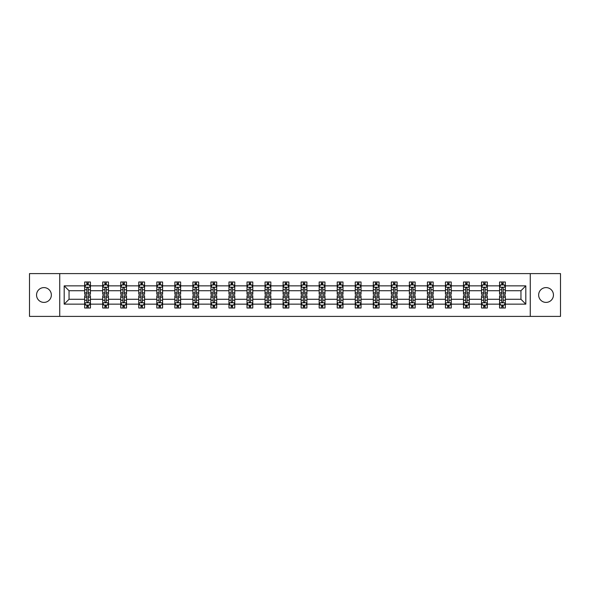 <?xml version="1.0" encoding="UTF-8"?>
<svg xmlns="http://www.w3.org/2000/svg" width="590" height="590" viewBox="0 0 590 590"><rect width="100%" height="100%" fill="white"/><g stroke="black" fill="none" stroke-linecap="round" stroke-linejoin="round"><path stroke-width="0.89" d="M546.045 287.603A7.397 7.397 0 0 0 538.648 295A7.397 7.397 0 0 0 546.045 302.397A7.397 7.397 0 0 0 553.45 295A7.397 7.397 0 0 0 546.045 287.603M43.955 287.603A7.397 7.397 0 0 0 36.551 295A7.397 7.397 0 0 0 43.955 302.397A7.397 7.397 0 0 0 51.352 295A7.397 7.397 0 0 0 43.955 287.603M530.263 273.605L29.5 273.605L29.5 316.395L560.5 316.395L560.5 273.605L530.263 273.605L530.263 316.395M505.342 304.138L505.342 299.278L520.955 299.278L525.808 304.138L505.342 304.138L505.342 308.01L503.145 308.01L503.145 305.06M59.738 316.395L59.738 273.605M499.56 304.138L487.303 304.138L487.303 299.278L499.56 299.278L499.56 308.01L505.342 308.01L505.342 304.919L504.258 304.919M487.303 304.138L487.303 308.01L485.105 308.01L485.105 305.06M481.521 304.138L469.264 304.138L469.264 299.278L481.521 299.278L481.521 308.01L487.303 308.01L487.303 304.919L486.219 304.919M469.264 304.138L469.264 308.01L467.066 308.01L467.066 305.06M463.482 304.138L451.225 304.138L451.225 299.278L463.482 299.278L463.482 308.01L469.264 308.01L469.264 304.919L468.18 304.919M451.225 304.138L451.225 308.01L449.027 308.01L449.027 305.06M445.443 304.138L433.185 304.138L433.185 299.278L445.443 299.278L445.443 308.01L451.225 308.01L451.225 304.919L450.141 304.919M433.185 304.138L433.185 308.01L430.988 308.01L430.988 305.06M427.403 304.138L415.146 304.138L415.146 299.278L427.403 299.278L427.403 308.01L433.185 308.01L433.185 304.919L432.101 304.919M415.146 304.138L415.146 308.01L412.948 308.01L412.948 305.06M409.364 304.138L397.107 304.138L397.107 299.278L409.364 299.278L409.364 308.01L415.146 308.01L415.146 304.919L414.062 304.919M397.107 304.138L397.107 308.01L394.909 308.01L394.909 305.06M391.325 304.138L379.068 304.138L379.068 299.278L391.325 299.278L391.325 308.01L397.107 308.01L397.107 304.919L396.023 304.919M379.068 304.138L379.068 308.01L376.87 308.01L376.87 305.06M373.286 304.138L361.028 304.138L361.028 299.278L373.286 299.278L373.286 308.01L379.068 308.01L379.068 304.919L377.983 304.919M361.028 304.138L361.028 308.01L358.831 308.01L358.831 305.06M355.246 304.138L342.989 304.138L342.989 299.278L355.246 299.278L355.246 308.01L361.028 308.01L361.028 304.919L359.944 304.919M342.989 304.138L342.989 308.01L340.791 308.01L340.791 305.06M337.207 304.138L324.95 304.138L324.95 299.278L337.207 299.278L337.207 308.01L342.989 308.01L342.989 304.919L341.905 304.919M324.95 304.138L324.95 308.01L322.752 308.01L322.752 305.06M319.168 304.138L306.911 304.138L306.911 299.278L319.168 299.278L319.168 308.01L324.95 308.01L324.95 304.919L323.866 304.919M306.911 304.138L306.911 308.01L304.713 308.01L304.713 305.06M301.129 304.138L288.871 304.138L288.871 299.278L301.129 299.278L301.129 308.01L306.911 308.01L306.911 304.919L305.827 304.919M288.871 304.138L288.871 308.01L286.674 308.01L286.674 305.06M283.089 304.138L270.832 304.138L270.832 299.278L283.089 299.278L283.089 308.01L288.871 308.01L288.871 304.919L287.787 304.919M270.832 304.138L270.832 308.01L268.634 308.01L268.634 305.06M265.05 304.138L252.793 304.138L252.793 299.278L265.05 299.278L265.05 308.01L270.832 308.01L270.832 304.919L269.748 304.919M252.793 304.138L252.793 308.01L250.595 308.01L250.595 305.06M247.011 304.138L234.754 304.138L234.754 299.278L247.011 299.278L247.011 308.01L252.793 308.01L252.793 304.919L251.709 304.919M234.754 304.138L234.754 308.01L232.556 308.01L232.556 305.06M228.972 304.138L216.714 304.138L216.714 299.278L228.972 299.278L228.972 308.01L234.754 308.01L234.754 304.919L233.669 304.919M216.714 304.138L216.714 308.01L214.517 308.01L214.517 305.06M210.932 304.138L198.675 304.138L198.675 299.278L210.932 299.278L210.932 308.01L216.714 308.01L216.714 304.919L215.63 304.919M198.675 304.138L198.675 308.01L196.477 308.01L196.477 305.06M192.893 304.138L180.636 304.138L180.636 299.278L192.893 299.278L192.893 308.01L198.675 308.01L198.675 304.919L197.591 304.919M180.636 304.138L180.636 308.01L178.438 308.01L178.438 305.06M174.854 304.138L162.597 304.138L162.597 299.278L174.854 299.278L174.854 308.01L180.636 308.01L180.636 304.919L179.552 304.919M162.597 304.138L162.597 308.01L160.399 308.01L160.399 305.06M156.815 304.138L144.557 304.138L144.557 299.278L156.815 299.278L156.815 308.01L162.597 308.01L162.597 304.919L161.513 304.919M144.557 304.138L144.557 308.01L142.36 308.01L142.36 305.06M138.775 304.138L126.518 304.138L126.518 299.278L138.775 299.278L138.775 308.01L144.557 308.01L144.557 304.919L143.473 304.919M126.518 304.138L126.518 308.01L124.32 308.01L124.32 305.06M120.736 304.138L108.479 304.138L108.479 299.278L120.736 299.278L120.736 308.01L126.518 308.01L126.518 304.919L125.434 304.919M108.479 304.138L108.479 308.01L106.281 308.01L106.281 305.06M102.697 304.138L90.44 304.138L90.44 299.278L102.697 299.278L102.697 308.01L108.479 308.01L108.479 304.919L107.395 304.919M90.44 304.138L90.44 308.01L88.242 308.01L88.242 305.06M84.658 304.138L64.192 304.138L64.192 285.862L84.658 285.862L84.658 290.723L69.045 290.723L69.045 299.278L84.658 299.278L84.658 308.01L90.44 308.01L90.44 304.919L89.356 304.919M85.742 285.081L84.658 285.081L84.658 281.991L84.658 285.862M86.855 284.941L86.855 281.991L84.658 281.991L90.44 281.991L90.44 285.862L102.697 285.862L102.697 281.991L108.479 281.991L108.479 285.862L120.736 285.862L120.736 281.991L126.518 281.991L126.518 285.862L138.775 285.862L138.775 281.991L144.557 281.991L144.557 285.862L156.815 285.862L156.815 281.991L162.597 281.991L162.597 285.862L174.854 285.862L174.854 281.991L180.636 281.991L180.636 285.862L192.893 285.862L192.893 281.991L198.675 281.991L198.675 285.862L210.932 285.862L210.932 281.991L216.714 281.991L216.714 285.862L228.972 285.862L228.972 281.991L234.754 281.991L234.754 285.862L247.011 285.862L247.011 281.991L252.793 281.991L252.793 285.862L265.05 285.862L265.05 281.991L270.832 281.991L270.832 285.862L283.089 285.862L283.089 281.991L288.871 281.991L288.871 285.862L301.129 285.862L301.129 281.991L306.911 281.991L306.911 285.862L319.168 285.862L319.168 281.991L324.95 281.991L324.95 285.862L337.207 285.862L337.207 281.991L342.989 281.991L342.989 285.862L355.246 285.862L355.246 281.991L361.028 281.991L361.028 285.862L373.286 285.862L373.286 281.991L379.068 281.991L379.068 285.862L391.325 285.862L391.325 281.991L397.107 281.991L397.107 285.862L409.364 285.862L409.364 281.991L415.146 281.991L415.146 285.862L427.403 285.862L427.403 281.991L433.185 281.991L433.185 285.862L445.443 285.862L445.443 281.991L451.225 281.991L451.225 285.862L463.482 285.862L463.482 281.991L469.264 281.991L469.264 285.862L481.521 285.862L481.521 281.991L487.303 281.991L487.303 285.862L499.56 285.862L499.56 281.991L505.342 281.991L505.342 285.862L525.808 285.862L525.808 304.138M499.56 285.862L499.56 290.723L487.303 290.723L487.303 285.862M481.521 285.862L481.521 290.723L469.264 290.723L469.264 285.862M463.482 285.862L463.482 290.723L451.225 290.723L451.225 285.862M445.443 285.862L445.443 290.723L433.185 290.723L433.185 285.862M427.403 285.862L427.403 290.723L415.146 290.723L415.146 285.862M409.364 285.862L409.364 290.723L397.107 290.723L397.107 285.862M391.325 285.862L391.325 290.723L379.068 290.723L379.068 285.862M373.286 285.862L373.286 290.723L361.028 290.723L361.028 285.862M355.246 285.862L355.246 290.723L342.989 290.723L342.989 285.862M337.207 285.862L337.207 290.723L324.95 290.723L324.95 285.862M319.168 285.862L319.168 290.723L306.911 290.723L306.911 285.862M301.129 285.862L301.129 290.723L288.871 290.723L288.871 285.862M283.089 285.862L283.089 290.723L270.832 290.723L270.832 285.862M265.05 285.862L265.05 290.723L252.793 290.723L252.793 285.862M247.011 285.862L247.011 290.723L234.754 290.723L234.754 285.862M228.972 285.862L228.972 290.723L216.714 290.723L216.714 285.862M210.932 285.862L210.932 290.723L198.675 290.723L198.675 285.862M192.893 285.862L192.893 290.723L180.636 290.723L180.636 285.862M174.854 285.862L174.854 290.723L162.597 290.723L162.597 285.862M156.815 285.862L156.815 290.723L144.557 290.723L144.557 285.862M138.775 285.862L138.775 290.723L126.518 290.723L126.518 285.862M120.736 285.862L120.736 290.723L108.479 290.723L108.479 285.862M102.697 285.862L102.697 290.723L90.44 290.723L90.44 285.862M64.192 285.862L69.045 290.723M520.955 299.278L520.955 290.723L505.342 290.723L505.342 285.862M501.758 284.882L503.145 284.882M483.719 284.882L485.105 284.882M465.68 284.882L467.066 284.882M447.64 284.882L449.027 284.882M429.601 284.882L430.988 284.882M411.562 284.882L412.948 284.882M393.523 284.882L394.909 284.882M375.483 284.882L376.87 284.882M357.444 284.882L358.831 284.882M339.405 284.882L340.791 284.882M321.366 284.882L322.752 284.882M303.326 284.882L304.713 284.882M285.287 284.882L286.674 284.882M267.248 284.882L268.634 284.882M249.209 284.882L250.595 284.882M231.169 284.882L232.556 284.882M213.13 284.882L214.517 284.882M195.091 284.882L196.477 284.882M177.052 284.882L178.438 284.882M159.012 284.882L160.399 284.882M140.973 284.882L142.36 284.882M122.934 284.882L124.32 284.882M104.895 284.882L106.281 284.882M86.855 284.882L88.242 284.882M86.855 305.119L88.242 305.119M104.895 305.119L106.281 305.119M122.934 305.119L124.32 305.119M140.973 305.119L142.36 305.119M159.012 305.119L160.399 305.119M177.052 305.119L178.438 305.119M195.091 305.119L196.477 305.119M213.13 305.119L214.517 305.119M231.169 305.119L232.556 305.119M249.209 305.119L250.595 305.119M267.248 305.119L268.634 305.119M285.287 305.119L286.674 305.119M303.326 305.119L304.713 305.119M321.366 305.119L322.752 305.119M339.405 305.119L340.791 305.119M357.444 305.119L358.831 305.119M375.483 305.119L376.87 305.119M393.523 305.119L394.909 305.119M411.562 305.119L412.948 305.119M429.601 305.119L430.988 305.119M447.64 305.119L449.027 305.119M465.68 305.119L467.066 305.119M483.719 305.119L485.105 305.119M501.758 305.119L503.145 305.119M69.045 299.278L64.192 304.138M525.808 285.862L520.955 290.723M88.242 283.495L86.855 283.495M84.658 292.854L84.658 294.307L86.855 294.307L86.855 292.854L84.658 292.854L84.658 290.723M90.44 290.723L90.44 294.307L88.242 294.307L88.242 288.119C87.785 287.227 87.32 287.227 86.855 288.119L86.855 292.854M89.356 285.081L90.44 285.081L90.44 281.991L88.242 281.991L88.242 284.941M90.44 287.249L89.282 284.941L85.816 284.941L84.658 287.249M86.855 306.505L88.242 306.505M90.44 297.146L90.44 295.693L88.242 295.693L88.242 297.146L90.44 297.146L90.44 299.278M84.658 299.278L84.658 295.693L86.855 295.693L86.855 301.881C87.32 302.773 87.777 302.773 88.242 301.881L88.242 297.146M85.742 304.919L84.658 304.919L84.658 308.01L86.855 308.01L86.855 305.06M84.658 302.751L85.816 305.06L89.282 305.06L90.44 302.751M106.281 283.495L104.895 283.495M103.781 285.081L102.697 285.081L102.697 281.991L104.895 281.991L104.895 284.941M102.697 292.854L102.697 294.307L104.895 294.307L104.895 292.854L102.697 292.854L102.697 290.723M108.479 290.723L108.479 294.307L106.281 294.307L106.281 288.119C105.824 287.227 105.359 287.227 104.895 288.119L104.895 292.854M107.395 285.081L108.479 285.081L108.479 281.991L106.281 281.991L106.281 284.941M108.479 287.249L107.321 284.941L103.855 284.941L102.697 287.249M124.32 283.495L122.934 283.495M121.82 285.081L120.736 285.081L120.736 281.991L122.934 281.991L122.934 284.941M120.736 292.854L120.736 294.307L122.934 294.307L122.934 292.854L120.736 292.854L120.736 290.723M126.518 290.723L126.518 294.307L124.32 294.307L124.32 288.119C123.863 287.227 123.398 287.227 122.934 288.119L122.934 292.854M125.434 285.081L126.518 285.081L126.518 281.991L124.32 281.991L124.32 284.941M126.518 287.249L125.36 284.941L121.894 284.941L120.736 287.249M104.895 306.505L106.281 306.505M108.479 297.146L108.479 295.693L106.281 295.693L106.281 297.146L108.479 297.146L108.479 299.278M102.697 299.278L102.697 295.693L104.895 295.693L104.895 301.881C105.359 302.773 105.817 302.773 106.281 301.881L106.281 297.146M103.781 304.919L102.697 304.919L102.697 308.01L104.895 308.01L104.895 305.06M102.697 302.751L103.855 305.06L107.321 305.06L108.479 302.751M122.934 306.505L124.32 306.505M126.518 297.146L126.518 295.693L124.32 295.693L124.32 297.146L126.518 297.146L126.518 299.278M120.736 299.278L120.736 295.693L122.934 295.693L122.934 301.881C123.398 302.773 123.856 302.773 124.32 301.881L124.32 297.146M121.82 304.919L120.736 304.919L120.736 308.01L122.934 308.01L122.934 305.06M120.736 302.751L121.894 305.06L125.36 305.06L126.518 302.751M142.36 283.495L140.973 283.495M139.859 285.081L138.775 285.081L138.775 281.991L140.973 281.991L140.973 284.941M138.775 292.854L138.775 294.307L140.973 294.307L140.973 292.854L138.775 292.854L138.775 290.723M144.557 290.723L144.557 294.307L142.36 294.307L142.36 288.119C141.902 287.227 141.438 287.227 140.973 288.119L140.973 292.854M143.473 285.081L144.557 285.081L144.557 281.991L142.36 281.991L142.36 284.941M144.557 287.249L143.4 284.941L139.933 284.941L138.775 287.249M140.973 306.505L142.36 306.505M144.557 297.146L144.557 295.693L142.36 295.693L142.36 297.146L144.557 297.146L144.557 299.278M138.775 299.278L138.775 295.693L140.973 295.693L140.973 301.881C141.438 302.773 141.895 302.773 142.36 301.881L142.36 297.146M139.859 304.919L138.775 304.919L138.775 308.01L140.973 308.01L140.973 305.06M138.775 302.751L139.933 305.06L143.4 305.06L144.557 302.751M160.399 283.495L159.012 283.495M157.899 285.081L156.815 285.081L156.815 281.991L159.012 281.991L159.012 284.941M156.815 292.854L156.815 294.307L159.012 294.307L159.012 292.854L156.815 292.854L156.815 290.723M162.597 290.723L162.597 294.307L160.399 294.307L160.399 288.119C159.934 287.227 159.477 287.227 159.012 288.119L159.012 292.854M161.513 285.081L162.597 285.081L162.597 281.991L160.399 281.991L160.399 284.941M162.597 287.249L161.439 284.941L157.972 284.941L156.815 287.249M159.012 306.505L160.399 306.505M162.597 297.146L162.597 295.693L160.399 295.693L160.399 297.146L162.597 297.146L162.597 299.278M156.815 299.278L156.815 295.693L159.012 295.693L159.012 301.881C159.477 302.773 159.934 302.773 160.399 301.881L160.399 297.146M157.899 304.919L156.815 304.919L156.815 308.01L159.012 308.01L159.012 305.06M156.815 302.751L157.972 305.06L161.439 305.06L162.597 302.751M178.438 283.495L177.052 283.495M175.938 285.081L174.854 285.081L174.854 281.991L177.052 281.991L177.052 284.941M174.854 292.854L174.854 294.307L177.052 294.307L177.052 292.854L174.854 292.854L174.854 290.723M180.636 290.723L180.636 294.307L178.438 294.307L178.438 288.119C177.974 287.227 177.516 287.227 177.052 288.119L177.052 292.854M179.552 285.081L180.636 285.081L180.636 281.991L178.438 281.991L178.438 284.941M180.636 287.249L179.478 284.941L176.012 284.941L174.854 287.249M177.052 306.505L178.438 306.505M180.636 297.146L180.636 295.693L178.438 295.693L178.438 297.146L180.636 297.146L180.636 299.278M174.854 299.278L174.854 295.693L177.052 295.693L177.052 301.881C177.516 302.773 177.974 302.773 178.438 301.881L178.438 297.146M175.938 304.919L174.854 304.919L174.854 308.01L177.052 308.01L177.052 305.06M174.854 302.751L176.012 305.06L179.478 305.06L180.636 302.751M196.477 283.495L195.091 283.495M193.977 285.081L192.893 285.081L192.893 281.991L195.091 281.991L195.091 284.941M192.893 292.854L192.893 294.307L195.091 294.307L195.091 292.854L192.893 292.854L192.893 290.723M198.675 290.723L198.675 294.307L196.477 294.307L196.477 288.119C196.013 287.227 195.556 287.227 195.091 288.119L195.091 292.854M197.591 285.081L198.675 285.081L198.675 281.991L196.477 281.991L196.477 284.941M198.675 287.249L197.517 284.941L194.051 284.941L192.893 287.249M195.091 306.505L196.477 306.505M198.675 297.146L198.675 295.693L196.477 295.693L196.477 297.146L198.675 297.146L198.675 299.278M192.893 299.278L192.893 295.693L195.091 295.693L195.091 301.881C195.556 302.773 196.013 302.773 196.477 301.881L196.477 297.146M193.977 304.919L192.893 304.919L192.893 308.01L195.091 308.01L195.091 305.06M192.893 302.751L194.051 305.06L197.517 305.06L198.675 302.751M214.517 283.495L213.13 283.495M212.017 285.081L210.932 285.081L210.932 281.991L213.13 281.991L213.13 284.941M210.932 292.854L210.932 294.307L213.13 294.307L213.13 292.854L210.932 292.854L210.932 290.723M216.714 290.723L216.714 294.307L214.517 294.307L214.517 288.119C214.052 287.227 213.595 287.227 213.13 288.119L213.13 292.854M215.63 285.081L216.714 285.081L216.714 281.991L214.517 281.991L214.517 284.941M216.714 287.249L215.556 284.941L212.09 284.941L210.932 287.249M213.13 306.505L214.517 306.505M216.714 297.146L216.714 295.693L214.517 295.693L214.517 297.146L216.714 297.146L216.714 299.278M210.932 299.278L210.932 295.693L213.13 295.693L213.13 301.881C213.595 302.773 214.052 302.773 214.517 301.881L214.517 297.146M212.017 304.919L210.932 304.919L210.932 308.01L213.13 308.01L213.13 305.06M210.932 302.751L212.09 305.06L215.556 305.06L216.714 302.751M232.556 283.495L231.169 283.495M230.056 285.081L228.972 285.081L228.972 281.991L231.169 281.991L231.169 284.941M228.972 292.854L228.972 294.307L231.169 294.307L231.169 292.854L228.972 292.854L228.972 290.723M234.754 290.723L234.754 294.307L232.556 294.307L232.556 288.119C232.091 287.227 231.634 287.227 231.169 288.119L231.169 292.854M233.669 285.081L234.754 285.081L234.754 281.991L232.556 281.991L232.556 284.941M234.754 287.249L233.596 284.941L230.13 284.941L228.972 287.249M231.169 306.505L232.556 306.505M234.754 297.146L234.754 295.693L232.556 295.693L232.556 297.146L234.754 297.146L234.754 299.278M228.972 299.278L228.972 295.693L231.169 295.693L231.169 301.881C231.634 302.773 232.091 302.773 232.556 301.881L232.556 297.146M230.056 304.919L228.972 304.919L228.972 308.01L231.169 308.01L231.169 305.06M228.972 302.751L230.13 305.06L233.596 305.06L234.754 302.751M250.595 283.495L249.209 283.495M248.095 285.081L247.011 285.081L247.011 281.991L249.209 281.991L249.209 284.941M247.011 292.854L247.011 294.307L249.209 294.307L249.209 292.854L247.011 292.854L247.011 290.723M252.793 290.723L252.793 294.307L250.595 294.307L250.595 288.119C250.131 287.227 249.673 287.227 249.209 288.119L249.209 292.854M251.709 285.081L252.793 285.081L252.793 281.991L250.595 281.991L250.595 284.941M252.793 287.249L251.635 284.941L248.169 284.941L247.011 287.249M268.634 283.495L267.248 283.495M266.134 285.081L265.05 285.081L265.05 281.991L267.248 281.991L267.248 284.941M265.05 292.854L265.05 294.307L267.248 294.307L267.248 292.854L265.05 292.854L265.05 290.723M270.832 290.723L270.832 294.307L268.634 294.307L268.634 288.119C268.17 287.227 267.713 287.227 267.248 288.119L267.248 292.854M269.748 285.081L270.832 285.081L270.832 281.991L268.634 281.991L268.634 284.941M270.832 287.249L269.674 284.941L266.208 284.941L265.05 287.249M286.674 283.495L285.287 283.495M284.173 285.081L283.089 285.081L283.089 281.991L285.287 281.991L285.287 284.941M283.089 292.854L283.089 294.307L285.287 294.307L285.287 292.854L283.089 292.854L283.089 290.723M288.871 290.723L288.871 294.307L286.674 294.307L286.674 288.119C286.209 287.227 285.752 287.227 285.287 288.119L285.287 292.854M287.787 285.081L288.871 285.081L288.871 281.991L286.674 281.991L286.674 284.941M288.871 287.249L287.714 284.941L284.247 284.941L283.089 287.249M304.713 283.495L303.326 283.495M302.213 285.081L301.129 285.081L301.129 281.991L303.326 281.991L303.326 284.941M301.129 292.854L301.129 294.307L303.326 294.307L303.326 292.854L301.129 292.854L301.129 290.723M306.911 290.723L306.911 294.307L304.713 294.307L304.713 288.119C304.248 287.227 303.791 287.227 303.326 288.119L303.326 292.854M305.827 285.081L306.911 285.081L306.911 281.991L304.713 281.991L304.713 284.941M306.911 287.249L305.753 284.941L302.286 284.941L301.129 287.249M322.752 283.495L321.366 283.495M320.252 285.081L319.168 285.081L319.168 281.991L321.366 281.991L321.366 284.941M319.168 292.854L319.168 294.307L321.366 294.307L321.366 292.854L319.168 292.854L319.168 290.723M324.95 290.723L324.95 294.307L322.752 294.307L322.752 288.119C322.288 287.227 321.83 287.227 321.366 288.119L321.366 292.854M323.866 285.081L324.95 285.081L324.95 281.991L322.752 281.991L322.752 284.941M324.95 287.249L323.792 284.941L320.326 284.941L319.168 287.249M340.791 283.495L339.405 283.495M338.291 285.081L337.207 285.081L337.207 281.991L339.405 281.991L339.405 284.941M337.207 292.854L337.207 294.307L339.405 294.307L339.405 292.854L337.207 292.854L337.207 290.723M342.989 290.723L342.989 294.307L340.791 294.307L340.791 288.119C340.327 287.227 339.87 287.227 339.405 288.119L339.405 292.854M341.905 285.081L342.989 285.081L342.989 281.991L340.791 281.991L340.791 284.941M342.989 287.249L341.831 284.941L338.365 284.941L337.207 287.249M358.831 283.495L357.444 283.495M356.331 285.081L355.246 285.081L355.246 281.991L357.444 281.991L357.444 284.941M355.246 292.854L355.246 294.307L357.444 294.307L357.444 292.854L355.246 292.854L355.246 290.723M361.028 290.723L361.028 294.307L358.831 294.307L358.831 288.119C358.366 287.227 357.909 287.227 357.444 288.119L357.444 292.854M359.944 285.081L361.028 285.081L361.028 281.991L358.831 281.991L358.831 284.941M361.028 287.249L359.87 284.941L356.404 284.941L355.246 287.249M376.87 283.495L375.483 283.495M374.37 285.081L373.286 285.081L373.286 281.991L375.483 281.991L375.483 284.941M373.286 292.854L373.286 294.307L375.483 294.307L375.483 292.854L373.286 292.854L373.286 290.723M379.068 290.723L379.068 294.307L376.87 294.307L376.87 288.119C376.405 287.227 375.948 287.227 375.483 288.119L375.483 292.854M377.983 285.081L379.068 285.081L379.068 281.991L376.87 281.991L376.87 284.941M379.068 287.249L377.91 284.941L374.444 284.941L373.286 287.249M394.909 283.495L393.523 283.495M392.409 285.081L391.325 285.081L391.325 281.991L393.523 281.991L393.523 284.941M391.325 292.854L391.325 294.307L393.523 294.307L393.523 292.854L391.325 292.854L391.325 290.723M397.107 290.723L397.107 294.307L394.909 294.307L394.909 288.119C394.445 287.227 393.987 287.227 393.523 288.119L393.523 292.854M396.023 285.081L397.107 285.081L397.107 281.991L394.909 281.991L394.909 284.941M397.107 287.249L395.949 284.941L392.483 284.941L391.325 287.249M412.948 283.495L411.562 283.495M410.448 285.081L409.364 285.081L409.364 281.991L411.562 281.991L411.562 284.941M409.364 292.854L409.364 294.307L411.562 294.307L411.562 292.854L409.364 292.854L409.364 290.723M415.146 290.723L415.146 294.307L412.948 294.307L412.948 288.119C412.484 287.227 412.026 287.227 411.562 288.119L411.562 292.854M414.062 285.081L415.146 285.081L415.146 281.991L412.948 281.991L412.948 284.941M415.146 287.249L413.988 284.941L410.522 284.941L409.364 287.249M249.209 306.505L250.595 306.505M252.793 297.146L252.793 295.693L250.595 295.693L250.595 297.146L252.793 297.146L252.793 299.278M247.011 299.278L247.011 295.693L249.209 295.693L249.209 301.881C249.673 302.773 250.131 302.773 250.595 301.881L250.595 297.146M248.095 304.919L247.011 304.919L247.011 308.01L249.209 308.01L249.209 305.06M247.011 302.751L248.169 305.06L251.635 305.06L252.793 302.751M267.248 306.505L268.634 306.505M270.832 297.146L270.832 295.693L268.634 295.693L268.634 297.146L270.832 297.146L270.832 299.278M265.05 299.278L265.05 295.693L267.248 295.693L267.248 301.881C267.713 302.773 268.17 302.773 268.634 301.881L268.634 297.146M266.134 304.919L265.05 304.919L265.05 308.01L267.248 308.01L267.248 305.06M265.05 302.751L266.208 305.06L269.674 305.06L270.832 302.751M285.287 306.505L286.674 306.505M288.871 297.146L288.871 295.693L286.674 295.693L286.674 297.146L288.871 297.146L288.871 299.278M283.089 299.278L283.089 295.693L285.287 295.693L285.287 301.881C285.752 302.773 286.209 302.773 286.674 301.881L286.674 297.146M284.173 304.919L283.089 304.919L283.089 308.01L285.287 308.01L285.287 305.06M283.089 302.751L284.247 305.06L287.714 305.06L288.871 302.751M303.326 306.505L304.713 306.505M306.911 297.146L306.911 295.693L304.713 295.693L304.713 297.146L306.911 297.146L306.911 299.278M301.129 299.278L301.129 295.693L303.326 295.693L303.326 301.881C303.791 302.773 304.248 302.773 304.713 301.881L304.713 297.146M302.213 304.919L301.129 304.919L301.129 308.01L303.326 308.01L303.326 305.06M301.129 302.751L302.286 305.06L305.753 305.06L306.911 302.751M321.366 306.505L322.752 306.505M324.95 297.146L324.95 295.693L322.752 295.693L322.752 297.146L324.95 297.146L324.95 299.278M319.168 299.278L319.168 295.693L321.366 295.693L321.366 301.881C321.83 302.773 322.288 302.773 322.752 301.881L322.752 297.146M320.252 304.919L319.168 304.919L319.168 308.01L321.366 308.01L321.366 305.06M319.168 302.751L320.326 305.06L323.792 305.06L324.95 302.751M339.405 306.505L340.791 306.505M342.989 297.146L342.989 295.693L340.791 295.693L340.791 297.146L342.989 297.146L342.989 299.278M337.207 299.278L337.207 295.693L339.405 295.693L339.405 301.881C339.87 302.773 340.327 302.773 340.791 301.881L340.791 297.146M338.291 304.919L337.207 304.919L337.207 308.01L339.405 308.01L339.405 305.06M337.207 302.751L338.365 305.06L341.831 305.06L342.989 302.751M357.444 306.505L358.831 306.505M361.028 297.146L361.028 295.693L358.831 295.693L358.831 297.146L361.028 297.146L361.028 299.278M355.246 299.278L355.246 295.693L357.444 295.693L357.444 301.881C357.909 302.773 358.366 302.773 358.831 301.881L358.831 297.146M356.331 304.919L355.246 304.919L355.246 308.01L357.444 308.01L357.444 305.06M355.246 302.751L356.404 305.06L359.87 305.06L361.028 302.751M375.483 306.505L376.87 306.505M379.068 297.146L379.068 295.693L376.87 295.693L376.87 297.146L379.068 297.146L379.068 299.278M373.286 299.278L373.286 295.693L375.483 295.693L375.483 301.881C375.948 302.773 376.405 302.773 376.87 301.881L376.87 297.146M374.37 304.919L373.286 304.919L373.286 308.01L375.483 308.01L375.483 305.06M373.286 302.751L374.444 305.06L377.91 305.06L379.068 302.751M393.523 306.505L394.909 306.505M397.107 297.146L397.107 295.693L394.909 295.693L394.909 297.146L397.107 297.146L397.107 299.278M391.325 299.278L391.325 295.693L393.523 295.693L393.523 301.881C393.987 302.773 394.445 302.773 394.909 301.881L394.909 297.146M392.409 304.919L391.325 304.919L391.325 308.01L393.523 308.01L393.523 305.06M391.325 302.751L392.483 305.06L395.949 305.06L397.107 302.751M411.562 306.505L412.948 306.505M415.146 297.146L415.146 295.693L412.948 295.693L412.948 297.146L415.146 297.146L415.146 299.278M409.364 299.278L409.364 295.693L411.562 295.693L411.562 301.881C412.026 302.773 412.484 302.773 412.948 301.881L412.948 297.146M410.448 304.919L409.364 304.919L409.364 308.01L411.562 308.01L411.562 305.06M409.364 302.751L410.522 305.06L413.988 305.06L415.146 302.751M430.988 283.495L429.601 283.495M428.488 285.081L427.403 285.081L427.403 281.991L429.601 281.991L429.601 284.941M427.403 292.854L427.403 294.307L429.601 294.307L429.601 292.854L427.403 292.854L427.403 290.723M433.185 290.723L433.185 294.307L430.988 294.307L430.988 288.119C430.523 287.227 430.066 287.227 429.601 288.119L429.601 292.854M432.101 285.081L433.185 285.081L433.185 281.991L430.988 281.991L430.988 284.941M433.185 287.249L432.027 284.941L428.561 284.941L427.403 287.249M429.601 306.505L430.988 306.505M433.185 297.146L433.185 295.693L430.988 295.693L430.988 297.146L433.185 297.146L433.185 299.278M427.403 299.278L427.403 295.693L429.601 295.693L429.601 301.881C430.066 302.773 430.523 302.773 430.988 301.881L430.988 297.146M428.488 304.919L427.403 304.919L427.403 308.01L429.601 308.01L429.601 305.06M427.403 302.751L428.561 305.06L432.027 305.06L433.185 302.751M449.027 283.495L447.64 283.495M446.527 285.081L445.443 285.081L445.443 281.991L447.64 281.991L447.64 284.941M445.443 292.854L445.443 294.307L447.64 294.307L447.64 292.854L445.443 292.854L445.443 290.723M451.225 290.723L451.225 294.307L449.027 294.307L449.027 288.119C448.562 287.227 448.105 287.227 447.64 288.119L447.64 292.854M450.141 285.081L451.225 285.081L451.225 281.991L449.027 281.991L449.027 284.941M451.225 287.249L450.067 284.941L446.601 284.941L445.443 287.249M447.64 306.505L449.027 306.505M451.225 297.146L451.225 295.693L449.027 295.693L449.027 297.146L451.225 297.146L451.225 299.278M445.443 299.278L445.443 295.693L447.64 295.693L447.64 301.881C448.098 302.773 448.562 302.773 449.027 301.881L449.027 297.146M446.527 304.919L445.443 304.919L445.443 308.01L447.64 308.01L447.64 305.06M445.443 302.751L446.601 305.06L450.067 305.06L451.225 302.751M467.066 283.495L465.68 283.495M464.566 285.081L463.482 285.081L463.482 281.991L465.68 281.991L465.68 284.941M463.482 292.854L463.482 294.307L465.68 294.307L465.68 292.854L463.482 292.854L463.482 290.723M469.264 290.723L469.264 294.307L467.066 294.307L467.066 288.119C466.601 287.227 466.144 287.227 465.68 288.119L465.68 292.854M468.18 285.081L469.264 285.081L469.264 281.991L467.066 281.991L467.066 284.941M469.264 287.249L468.106 284.941L464.64 284.941L463.482 287.249M465.68 306.505L467.066 306.505M469.264 297.146L469.264 295.693L467.066 295.693L467.066 297.146L469.264 297.146L469.264 299.278M463.482 299.278L463.482 295.693L465.68 295.693L465.68 301.881C466.137 302.773 466.601 302.773 467.066 301.881L467.066 297.146M464.566 304.919L463.482 304.919L463.482 308.01L465.68 308.01L465.68 305.06M463.482 302.751L464.64 305.06L468.106 305.06L469.264 302.751M485.105 283.495L483.719 283.495M482.605 285.081L481.521 285.081L481.521 281.991L483.719 281.991L483.719 284.941M481.521 292.854L481.521 294.307L483.719 294.307L483.719 292.854L481.521 292.854L481.521 290.723M487.303 290.723L487.303 294.307L485.105 294.307L485.105 288.119C484.641 287.227 484.184 287.227 483.719 288.119L483.719 292.854M486.219 285.081L487.303 285.081L487.303 281.991L485.105 281.991L485.105 284.941M487.303 287.249L486.145 284.941L482.679 284.941L481.521 287.249M483.719 306.505L485.105 306.505M487.303 297.146L487.303 295.693L485.105 295.693L485.105 297.146L487.303 297.146L487.303 299.278M481.521 299.278L481.521 295.693L483.719 295.693L483.719 301.881C484.176 302.773 484.641 302.773 485.105 301.881L485.105 297.146M482.605 304.919L481.521 304.919L481.521 308.01L483.719 308.01L483.719 305.06M481.521 302.751L482.679 305.06L486.145 305.06L487.303 302.751M503.145 283.495L501.758 283.495M500.645 285.081L499.56 285.081L499.56 281.991L501.758 281.991L501.758 284.941M499.56 292.854L499.56 294.307L501.758 294.307L501.758 292.854L499.56 292.854L499.56 290.723M505.342 290.723L505.342 294.307L503.145 294.307L503.145 288.119C502.68 287.227 502.223 287.227 501.758 288.119L501.758 292.854M504.258 285.081L505.342 285.081L505.342 281.991L503.145 281.991L503.145 284.941M505.342 287.249L504.185 284.941L500.718 284.941L499.56 287.249M501.758 306.505L503.145 306.505M505.342 297.146L505.342 295.693L503.145 295.693L503.145 297.146L505.342 297.146L505.342 299.278M499.56 299.278L499.56 295.693L501.758 295.693L501.758 301.881C502.215 302.773 502.68 302.773 503.145 301.881L503.145 297.146M500.645 304.919L499.56 304.919L499.56 308.01L501.758 308.01L501.758 305.06M499.56 302.751L500.718 305.06L504.185 305.06L505.342 302.751M90.41 287.197L84.687 287.197M90.44 292.854L88.242 292.854M86.855 289.756L84.658 289.756M90.44 289.756L88.242 289.756M88.242 284.233L86.855 284.233M84.687 302.803L90.41 302.803M84.658 297.146L86.855 297.146M88.242 300.244L90.44 300.244M84.658 300.244L86.855 300.244M86.855 305.768L88.242 305.768M108.449 287.197L102.726 287.197M108.479 292.854L106.281 292.854M104.895 289.756L102.697 289.756M108.479 289.756L106.281 289.756M106.281 284.233L104.895 284.233M126.489 287.197L120.766 287.197M126.518 292.854L124.32 292.854M122.934 289.756L120.736 289.756M126.518 289.756L124.32 289.756M124.32 284.233L122.934 284.233M102.726 302.803L108.449 302.803M102.697 297.146L104.895 297.146M106.281 300.244L108.479 300.244M102.697 300.244L104.895 300.244M104.895 305.768L106.281 305.768M120.766 302.803L126.489 302.803M120.736 297.146L122.934 297.146M124.32 300.244L126.518 300.244M120.736 300.244L122.934 300.244M122.934 305.768L124.32 305.768M144.528 287.197L138.805 287.197M144.557 292.854L142.36 292.854M140.973 289.756L138.775 289.756M144.557 289.756L142.36 289.756M142.36 284.233L140.973 284.233M138.805 302.803L144.528 302.803M138.775 297.146L140.973 297.146M142.36 300.244L144.557 300.244M138.775 300.244L140.973 300.244M140.973 305.768L142.36 305.768M162.567 287.197L156.844 287.197M162.597 292.854L160.399 292.854M159.012 289.756L156.815 289.756M162.597 289.756L160.399 289.756M160.399 284.233L159.012 284.233M156.844 302.803L162.567 302.803M156.815 297.146L159.012 297.146M160.399 300.244L162.597 300.244M156.815 300.244L159.012 300.244M159.012 305.768L160.399 305.768M180.606 287.197L174.883 287.197M180.636 292.854L178.438 292.854M177.052 289.756L174.854 289.756M180.636 289.756L178.438 289.756M178.438 284.233L177.052 284.233M174.883 302.803L180.606 302.803M174.854 297.146L177.052 297.146M178.438 300.244L180.636 300.244M174.854 300.244L177.052 300.244M177.052 305.768L178.438 305.768M198.646 287.197L192.923 287.197M198.675 292.854L196.477 292.854M195.091 289.756L192.893 289.756M198.675 289.756L196.477 289.756M196.477 284.233L195.091 284.233M192.923 302.803L198.646 302.803M192.893 297.146L195.091 297.146M196.477 300.244L198.675 300.244M192.893 300.244L195.091 300.244M195.091 305.768L196.477 305.768M216.685 287.197L210.962 287.197M216.714 292.854L214.517 292.854M213.13 289.756L210.932 289.756M216.714 289.756L214.517 289.756M214.517 284.233L213.13 284.233M210.962 302.803L216.685 302.803M210.932 297.146L213.13 297.146M214.517 300.244L216.714 300.244M210.932 300.244L213.13 300.244M213.13 305.768L214.517 305.768M234.724 287.197L229.001 287.197M234.754 292.854L232.556 292.854M231.169 289.756L228.972 289.756M234.754 289.756L232.556 289.756M232.556 284.233L231.169 284.233M229.001 302.803L234.724 302.803M228.972 297.146L231.169 297.146M232.556 300.244L234.754 300.244M228.972 300.244L231.169 300.244M231.169 305.768L232.556 305.768M252.763 287.197L247.04 287.197M252.793 292.854L250.595 292.854M249.209 289.756L247.011 289.756M252.793 289.756L250.595 289.756M250.595 284.233L249.209 284.233M270.803 287.197L265.08 287.197M270.832 292.854L268.634 292.854M267.248 289.756L265.05 289.756M270.832 289.756L268.634 289.756M268.634 284.233L267.248 284.233M288.842 287.197L283.119 287.197M288.871 292.854L286.674 292.854M285.287 289.756L283.089 289.756M288.871 289.756L286.674 289.756M286.674 284.233L285.287 284.233M306.881 287.197L301.158 287.197M306.911 292.854L304.713 292.854M303.326 289.756L301.129 289.756M306.911 289.756L304.713 289.756M304.713 284.233L303.326 284.233M324.92 287.197L319.197 287.197M324.95 292.854L322.752 292.854M321.366 289.756L319.168 289.756M324.95 289.756L322.752 289.756M322.752 284.233L321.366 284.233M342.96 287.197L337.237 287.197M342.989 292.854L340.791 292.854M339.405 289.756L337.207 289.756M342.989 289.756L340.791 289.756M340.791 284.233L339.405 284.233M360.999 287.197L355.276 287.197M361.028 292.854L358.831 292.854M357.444 289.756L355.246 289.756M361.028 289.756L358.831 289.756M358.831 284.233L357.444 284.233M379.038 287.197L373.315 287.197M379.068 292.854L376.87 292.854M375.483 289.756L373.286 289.756M379.068 289.756L376.87 289.756M376.87 284.233L375.483 284.233M397.077 287.197L391.354 287.197M397.107 292.854L394.909 292.854M393.523 289.756L391.325 289.756M397.107 289.756L394.909 289.756M394.909 284.233L393.523 284.233M415.117 287.197L409.394 287.197M415.146 292.854L412.948 292.854M411.562 289.756L409.364 289.756M415.146 289.756L412.948 289.756M412.948 284.233L411.562 284.233M247.04 302.803L252.763 302.803M247.011 297.146L249.209 297.146M250.595 300.244L252.793 300.244M247.011 300.244L249.209 300.244M249.209 305.768L250.595 305.768M265.08 302.803L270.803 302.803M265.05 297.146L267.248 297.146M268.634 300.244L270.832 300.244M265.05 300.244L267.248 300.244M267.248 305.768L268.634 305.768M283.119 302.803L288.842 302.803M283.089 297.146L285.287 297.146M286.674 300.244L288.871 300.244M283.089 300.244L285.287 300.244M285.287 305.768L286.674 305.768M301.158 302.803L306.881 302.803M301.129 297.146L303.326 297.146M304.713 300.244L306.911 300.244M301.129 300.244L303.326 300.244M303.326 305.768L304.713 305.768M319.197 302.803L324.92 302.803M319.168 297.146L321.366 297.146M322.752 300.244L324.95 300.244M319.168 300.244L321.366 300.244M321.366 305.768L322.752 305.768M337.237 302.803L342.96 302.803M337.207 297.146L339.405 297.146M340.791 300.244L342.989 300.244M337.207 300.244L339.405 300.244M339.405 305.768L340.791 305.768M355.276 302.803L360.999 302.803M355.246 297.146L357.444 297.146M358.831 300.244L361.028 300.244M355.246 300.244L357.444 300.244M357.444 305.768L358.831 305.768M373.315 302.803L379.038 302.803M373.286 297.146L375.483 297.146M376.87 300.244L379.068 300.244M373.286 300.244L375.483 300.244M375.483 305.768L376.87 305.768M391.354 302.803L397.077 302.803M391.325 297.146L393.523 297.146M394.909 300.244L397.107 300.244M391.325 300.244L393.523 300.244M393.523 305.768L394.909 305.768M409.394 302.803L415.117 302.803M409.364 297.146L411.562 297.146M412.948 300.244L415.146 300.244M409.364 300.244L411.562 300.244M411.562 305.768L412.948 305.768M433.156 287.197L427.433 287.197M433.185 292.854L430.988 292.854M429.601 289.756L427.403 289.756M433.185 289.756L430.988 289.756M430.988 284.233L429.601 284.233M427.433 302.803L433.156 302.803M427.403 297.146L429.601 297.146M430.988 300.244L433.185 300.244M427.403 300.244L429.601 300.244M429.601 305.768L430.988 305.768M451.195 287.197L445.472 287.197M451.225 292.854L449.027 292.854M447.64 289.756L445.443 289.756M451.225 289.756L449.027 289.756M449.027 284.233L447.64 284.233M445.472 302.803L451.195 302.803M445.443 297.146L447.64 297.146M449.027 300.244L451.225 300.244M445.443 300.244L447.64 300.244M447.64 305.768L449.027 305.768M469.234 287.197L463.511 287.197M469.264 292.854L467.066 292.854M465.68 289.756L463.482 289.756M469.264 289.756L467.066 289.756M467.066 284.233L465.68 284.233M463.511 302.803L469.234 302.803M463.482 297.146L465.68 297.146M467.066 300.244L469.264 300.244M463.482 300.244L465.68 300.244M465.68 305.768L467.066 305.768M487.274 287.197L481.551 287.197M487.303 292.854L485.105 292.854M483.719 289.756L481.521 289.756M487.303 289.756L485.105 289.756M485.105 284.233L483.719 284.233M481.551 302.803L487.274 302.803M481.521 297.146L483.719 297.146M485.105 300.244L487.303 300.244M481.521 300.244L483.719 300.244M483.719 305.768L485.105 305.768M505.313 287.197L499.59 287.197M505.342 292.854L503.145 292.854M501.758 289.756L499.56 289.756M505.342 289.756L503.145 289.756M503.145 284.233L501.758 284.233M499.59 302.803L505.313 302.803M499.56 297.146L501.758 297.146M503.145 300.244L505.342 300.244M499.56 300.244L501.758 300.244M501.758 305.768L503.145 305.768"/></g></svg>
